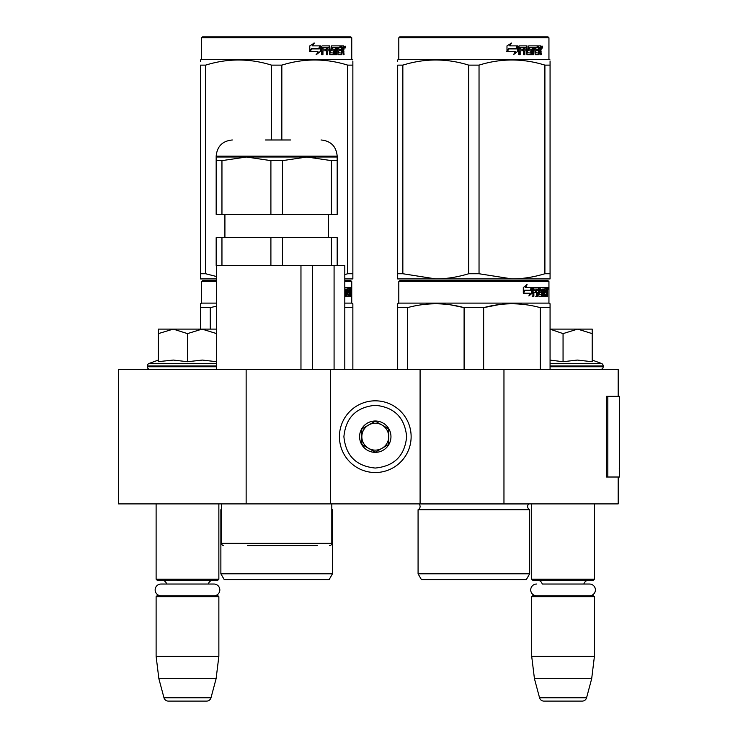 <?xml version="1.0" encoding="UTF-8"?>
<svg xmlns="http://www.w3.org/2000/svg" width="738" height="738" viewBox="0 0 738 738"><rect width="100%" height="100%" fill="white"/><g stroke="black" fill="none" stroke-linecap="round" stroke-linejoin="round"><path stroke-width="1.11" d="M618.186 477.016L618.186 503.897L246.141 503.897L246.141 369.452L618.186 369.452L618.186 396.343M246.141 369.452L118.467 369.452L118.467 503.897L246.141 503.897M503.962 503.897L503.962 369.452M420.088 503.897L420.088 369.452M330.458 503.897L330.458 369.452M375.273 472.532A35.858 35.858 0 0 0 411.131 436.675A35.858 35.858 0 0 0 375.273 400.817A35.858 35.858 0 0 0 339.425 436.675A35.858 35.858 0 0 0 375.273 472.532M375.273 468.049C394.332 466.185 404.784 455.733 406.647 436.675C404.793 417.625 394.332 407.164 375.273 405.3C356.223 407.164 345.762 417.616 343.899 436.675C345.762 455.733 356.214 466.185 375.273 468.049M375.273 452.357A15.682 15.682 0 0 0 390.965 436.675A15.682 15.682 0 0 0 375.273 420.992A15.682 15.682 0 0 0 359.591 436.675A15.682 15.682 0 0 0 375.273 452.357M375.273 452.2L388.723 444.442L388.723 428.916L375.273 421.149L361.832 428.916L361.832 444.442L375.273 452.2M381.998 425.033A13.441 13.441 0 0 0 361.832 436.675A13.441 13.441 0 0 0 381.998 448.317A13.441 13.441 0 0 0 375.273 423.234A13.441 13.441 0 0 0 368.548 425.033M381.998 448.317A13.441 13.441 0 0 1 361.832 436.675M156.115 503.897L156.115 579.192L218.863 579.192L218.863 503.897M218.863 579.192L217.968 580.096L157.009 580.096L156.115 579.192M166.677 584.035A5.378 5.378 122.1 0 0 161.493 580.096M208.3 584.035A5.378 5.378 -122.2 0 1 213.485 580.096M156.115 596.673L218.863 596.673L217.968 595.778L157.009 595.778L156.115 596.673L156.115 656.285L158.864 678.692L163.984 697.779A4.483 4.483 34.1 0 0 168.31 701.1L206.668 701.1A4.483 4.483 -34.1 0 0 210.994 697.779L163.984 697.779M218.863 596.673L218.863 656.285L156.115 656.285M218.863 656.285L216.105 678.692L158.864 678.692M216.105 678.692L210.994 697.779M206.668 701.1L168.31 701.1M531.692 503.897L531.692 579.192L594.431 579.192L594.431 503.897M594.431 579.192L593.536 580.096L532.587 580.096L531.692 579.192M589.524 595.778A5.867 5.867 0 0 0 595.4 589.911A5.867 5.867 0 0 0 589.524 584.035L542.255 584.035A5.378 5.378 122.1 0 0 537.07 580.096M589.524 584.035L583.869 584.035A5.378 5.378 -122.2 0 1 589.053 580.096M531.692 596.673L594.431 596.673L593.536 595.778L532.587 595.778L531.692 596.673L531.692 656.285L534.441 678.692L539.552 697.779A4.483 4.483 34.1 0 0 543.888 701.1L582.236 701.1A4.483 4.483 -34.1 0 0 586.572 697.779L539.552 697.779M594.431 596.673L594.431 656.285L531.692 656.285M594.431 656.285L591.682 678.692L534.441 678.692M591.682 678.692L586.572 697.779M582.236 701.1L543.888 701.1M187.489 329.111L202.046 329.111L187.489 333.613L173.227 329.111L187.489 329.111M150.063 369.452A2.684 2.684 40.2 0 1 147.379 366.758L147.379 365.956A2.684 2.684 129.2 0 1 149.15 363.428L216.538 363.428M159.131 361.546L173.356 360.07L187.489 361.712L202.36 360.07L216.621 361.712M158.356 360.07L149.15 363.428M216.621 329.111L202.046 329.111L216.538 333.576M172.618 329.111L158.356 329.111L158.356 333.613L173.227 329.111M187.489 361.712L187.489 333.613M158.356 361.712L158.356 333.613M550.068 329.111L577.623 329.111L563.057 333.613L550.068 329.176M600.483 369.452A2.684 2.684 -40.2 0 0 603.177 366.758L550.068 366.758M592.199 360.07L601.405 363.428A2.684 2.684 -129.2 0 1 603.177 365.956L603.177 366.758M601.405 363.428L550.068 363.428M550.068 360.098L563.057 361.712L577.319 360.07L592.199 361.712L592.199 333.622L577.623 329.111L592.199 329.111L592.199 333.622M563.057 361.712L563.057 333.613M213.955 595.778A5.867 5.867 0 0 0 219.823 589.911A5.867 5.867 0 0 0 213.955 584.035L161.022 584.035A5.867 5.867 0 0 0 155.155 589.911A5.867 5.867 0 0 0 161.022 595.778M536.6 595.778A5.867 5.867 0 0 1 530.723 589.911A5.867 5.867 0 0 1 536.6 584.035M302.672 545.585L291.242 545.585M317.239 545.585L247.544 545.585M329.563 545.585A2.242 2.242 -41.2 0 0 331.805 543.343L221.548 543.343A2.242 2.242 41.2 0 0 223.789 545.585M221.548 503.897L221.548 543.343M331.805 503.897L331.805 543.343M312.525 369.452L312.525 265.468M300.966 369.452L300.966 265.468M334.083 369.452L334.083 265.468M282.451 237.682L282.451 265.468L270.901 265.468L270.901 237.682L337.183 237.682L337.183 265.468L344.803 265.468L344.803 369.452M216.538 369.452L216.538 265.468M337.183 160.635L337.183 157.009L246.427 157.009L221.953 160.635L221.953 214.38L337.183 214.38L337.183 160.635L331.399 160.635L306.925 157.009L282.451 160.635L270.901 160.635L270.901 214.38M270.901 237.682L216.169 237.682L216.169 265.468L270.901 265.468M221.953 237.682L221.953 265.468M282.451 265.468L331.399 265.468L331.399 237.682M337.183 265.468L331.399 265.468M221.953 214.38L216.169 214.38L216.169 157.009L216.169 160.635L221.953 160.635M337.183 157.009L337.183 156.115L216.169 156.115L216.169 157.009L246.427 157.009L270.901 160.635M282.451 160.635L282.451 214.38M308.05 157.019L315.532 157.489M331.399 160.635L331.399 214.38M290.514 139.98L265.532 139.98M202.498 280.708L216.538 280.708L202.498 280.708L201.603 281.602L216.538 281.602M350.845 280.708L344.803 280.708L350.845 280.708L351.749 281.602L344.803 281.602M216.538 280.708L209.444 280.708L216.538 280.708M352.865 369.452L352.865 303.761L351.749 303.115L351.749 281.602M216.538 303.115L201.603 303.115L201.603 281.602M346.842 294.333L348.973 294.6L349.046 287.433L350.19 287.433L350.329 288.124L350.329 290.615L350.116 291.648L349.24 291.648L349.452 292.672M349.452 290.615L349.24 291.648M350.116 291.648L349.941 292.672M350.329 296.261L350.329 292.672M346.223 289.093L345.578 289.093L345.578 296.261L346.223 296.261L346.223 289.093L346.842 289.093L347.091 296.261L349.222 296.261L349.102 295.569M349.978 296.261L349.812 292.405L349.046 292.405M349.406 292.405L349.406 295.569L348.539 295.569L348.539 294.6M344.867 296.261L344.803 295.569M344.803 289.093L345.578 289.093M344.803 290.744L344.803 291.445M345.153 295.569L345.153 291.445M344.803 287.433L348.668 287.433L348.668 289.093L346.842 289.093L347.543 289.093L347.45 290.744L346.842 290.744L348.428 290.744L348.428 292.405L346.842 292.405M347.81 289.093L347.81 287.433M347.45 294.333L347.45 292.405M349.046 287.433L349.452 289.093M348.179 292.405L348.179 290.744M349.406 289.093L349.913 289.093L349.978 290.744L349.406 290.744L349.406 289.093M349.102 290.744L349.037 289.093M347.57 292.405L347.57 290.744M348.539 295.569L348.354 296.261M350.329 288.124L349.452 288.124M350.937 288.549L350.753 287.433L350.827 288.549M349.683 288.124L349.867 287.433L350.753 287.433M349.406 295.569L349.222 296.261M351.749 303.115L344.803 303.115M200.487 329.111L200.487 303.761L201.603 303.115M200.487 304.849L200.487 303.761M352.865 304.849L352.865 307.645L344.803 307.645M210.256 329.111L210.256 307.645L216.538 306.15M210.256 307.645L200.487 307.645M332.469 573.813L220.874 573.813L224.241 579.644L329.111 579.644L332.469 573.813L332.469 509.727A3.589 3.589 0 0 1 331.805 509.303M332.469 509.727L331.805 509.727M221.548 509.727L220.874 509.727A3.589 3.589 0 0 0 221.548 509.303M220.874 573.813L220.874 509.727M350.615 289.333L350.615 287.755M350.67 289.333L350.67 287.755M271.51 139.98L271.51 65.128L281.833 65.128C303.788 58.293 325.744 58.293 347.709 65.128L352.865 65.128C352.865 58.293 352.865 58.293 352.865 65.128L352.865 61.374M350.845 36.9L202.498 36.9L201.603 37.795L351.749 37.795L350.845 36.9M216.538 278.918L200.487 278.918L200.487 273.743L205.644 273.743L205.644 65.128C227.599 58.293 249.555 58.293 271.51 65.128M216.538 276.529L205.644 273.743M200.487 277.589L200.487 65.128C200.487 58.293 200.487 58.293 200.487 65.128L205.644 65.128M200.487 273.743L200.487 65.128M200.487 61.3L200.487 59.953L201.603 59.308L351.749 59.308L352.865 59.953M344.803 278.918L352.865 278.918L352.865 273.743L347.709 273.743L347.709 65.128M344.803 274.582L347.709 273.743M352.865 278.918L352.865 65.128M281.833 139.98L281.833 65.128M320.255 46.974L320.255 51.559L316.122 54.418M320.781 51.559L320.781 45.867L319.323 48.911L311.611 48.911L310.135 51.642L317.977 51.642L316.602 54.418L320.255 51.559M343.585 50.073L344.065 54.695L343.281 54.695L342.939 50.839L342.109 50.839L341.759 54.695L337.949 54.695L337.543 47.518L336.546 47.518L336.546 54.695L335.522 54.695L335.522 47.518L332.414 47.518L332.414 49.178L334.415 49.178L334.858 49.88L334.415 54.695L329.757 54.695L329.268 50.839L327.672 50.839L327.672 54.695L326.445 54.695L326.445 47.518L323.161 47.518L322.949 49.178L325.938 49.178L325.938 50.839L322.949 50.839L322.949 54.695L321.62 54.695L321.62 46.559L322.183 45.867L329.757 45.867L330.246 52.767L333.585 53.035L333.585 50.839L331.546 50.839L331.076 50.147L331.546 45.867L340.707 45.867L340.707 47.518L338.558 47.795L338.558 49.178L340.273 49.178L340.273 50.839L338.558 50.839L338.558 52.767L341.279 53.035L341.417 45.867L343.742 45.867L344.065 49.049L343.585 50.073L342.783 50.073L343.262 51.319M344.065 49.049L343.281 49.049L342.783 50.073M344.065 51.106L343.262 51.106M342.155 50.839L341.334 50.839M342.109 50.839L341.417 50.839M342.109 54.003L340.984 54.695M336.546 47.518L335.827 47.518L335.827 54.695L334.821 54.695M331.749 47.518L332.414 47.518L331.565 47.795L331.565 48.911L332.414 49.178L331.749 49.178M334.858 49.88L334.166 49.88L333.724 54.695M334.858 54.003L334.166 54.003M327.063 50.839L327.672 50.839L327.063 50.839L327.063 54.695M322.607 47.518L323.161 47.518L322.395 47.795L322.395 49.178L322.949 49.178L322.395 49.178M325.347 49.178L325.347 50.839M330.43 53.035L329.609 52.767L329.12 45.867M337.976 47.518L338.714 47.518L337.82 47.795L337.82 49.178L338.558 49.178L337.82 49.178M338.558 50.839L337.82 50.839L337.82 52.767L338.714 53.035L337.976 53.035M338.558 52.767L337.82 52.767M340.707 45.867L340.642 47.518M328.447 47.518L327.257 47.518L327.063 49.178L327.672 49.178L327.063 49.178M327.875 47.518L327.672 49.178L329.268 49.178L329.268 47.795L327.257 47.518M342.109 47.518L341.417 47.518L342.109 47.518L342.109 49.178L341.417 49.178L343.281 49.178L343.152 47.518L342.109 47.518M339.508 49.178L339.508 50.839M339.941 45.867L339.941 47.518M322.949 50.839L322.395 50.839L322.395 54.695M333.724 49.178L334.166 49.88M341.334 53.016L341.334 54.003M342.939 45.867L343.262 47.656M344.065 46.559L343.262 46.559M345.569 46.983L345.08 48.108L344.581 46.983L345.283 46.983M344.877 46.983L344.664 47.601M320.486 45.867L319.176 48.597L311.436 48.597L309.785 51.642L309.785 45.913L314.37 43.044L312.46 45.867L320.486 45.867M319.96 45.867L318.668 48.597M311.436 48.597L309.397 51.642M313.918 43.044L312.46 45.867M344.978 47.767L345.255 46.19L344.978 47.767M529.672 573.813L418.077 573.813L421.435 579.644L526.305 579.644L529.672 573.813L529.672 509.727L418.077 509.727A3.589 3.589 0 0 0 419.046 503.971L418.972 503.897M529.672 509.727A3.589 3.589 0 0 1 528.703 503.971L528.768 503.897M473.87 280.708L399.701 280.708L398.806 281.602L548.943 281.602L548.048 280.708L473.87 280.708M399.701 280.708L548.048 280.708M541.102 280.708L406.647 280.708L541.102 280.708M550.068 369.452L550.068 303.761L548.943 303.115L548.943 281.602M548.943 303.115L398.806 303.115L398.806 281.602M532.199 293.124L528.888 295.984L529.995 293.217L523.583 293.217L524.81 290.477L531.065 290.477L532.199 287.433L532.199 293.124L531.508 293.124L531.508 289.305M529.229 295.145L531.508 293.124M526.443 284.61L525.253 287.433L525.88 287.433L527.08 284.61L523.297 287.479L523.297 293.217L524.672 290.163L524.072 290.163L523.297 291.907M524.672 290.163L530.945 290.163L531.969 287.433L525.88 287.433M530.262 290.163L531.277 287.433M544.035 294.333L546.175 294.6L546.249 287.433L547.384 287.433L547.531 288.124L547.531 290.615L547.31 291.648L546.434 291.648L546.646 292.672M546.646 290.615L546.434 291.648M547.31 291.648L547.135 292.672M547.531 296.261L547.531 292.672M543.426 289.093L542.781 289.093L542.781 296.261L543.426 296.261L543.426 289.093L544.035 289.093L544.284 296.261L546.424 296.261L546.295 295.569M547.172 296.261L547.015 292.405L546.249 292.405M546.6 292.405L546.6 295.569L545.733 295.569L545.733 294.6M534.035 289.093L536.489 289.093L536.489 296.261L537.393 296.261L537.393 292.405L538.537 292.405L538.888 296.261L542.061 296.261L541.96 295.569M541.96 291.445L541.96 290.744M539.93 289.093L540.723 289.093L539.81 289.361L540.603 289.361L540.603 290.477L539.81 290.477L539.81 289.361M540.603 289.361L542.781 289.093M540.603 290.477L542.061 290.744L542.347 291.445L541.535 291.445L541.535 292.414M542.347 291.445L542.347 295.569L541.535 295.569L541.535 294.6M537.393 292.405L536.637 292.405L536.637 296.261L535.742 296.261M535.742 292.405L535.742 290.744M533.869 289.361L533.869 290.744L533.159 290.744L536.12 290.744L536.12 292.405L533.159 292.405L533.159 296.261L532.144 296.261M538.537 294.333L539.229 294.333L538.888 287.433L533.279 287.433L532.854 296.261L533.869 296.261L533.869 292.405M539.229 288.124L538.454 288.124L538.454 289.111M538.454 292.405L538.454 290.744M539.229 294.333L538.454 294.333M539.358 294.6L541.517 294.6L541.637 292.672L540.705 292.405M540.133 292.405L540.133 287.433L545.862 287.433L545.862 289.093L544.035 289.093L544.736 289.093L544.653 290.744L544.035 290.744L545.622 290.744L545.622 292.405L544.035 292.405M539.017 288.124L539.349 287.433M545.004 289.093L545.004 287.433M544.653 294.333L544.653 292.405M546.249 287.433L546.646 289.093M545.382 292.405L545.382 290.744M537.532 289.093L536.637 289.361L538.399 289.093L538.537 290.744L537.393 290.744L537.393 289.361M537.393 290.744L536.637 290.744L537.393 290.744M546.6 289.093L547.107 289.093L547.172 290.744L546.6 290.744L546.6 289.093M546.295 290.744L546.24 289.093M536.637 290.744L536.637 289.361M544.773 292.405L544.773 290.744M538.113 287.433L538.454 288.124M535.373 292.405L535.373 290.744M533.159 290.744L533.159 289.361M541.535 295.569L541.249 296.261M541.249 290.744L541.535 291.445M545.733 295.569L545.557 296.261M547.531 288.124L546.646 288.124M548.14 288.549L547.956 287.433L548.03 288.549M546.886 288.124L547.07 287.433L547.956 287.433M546.6 295.569L546.424 296.261M542.347 295.569L542.061 296.261M397.681 369.452L397.681 303.761L398.806 303.115M397.681 304.849L397.681 303.761M483.648 369.452L483.648 307.645L464.101 307.645L464.101 369.452M550.068 304.849L550.068 307.645L540.29 307.645L540.29 369.452M499.552 304.536L483.648 307.645C502.523 302.506 521.406 302.506 540.29 307.645M407.459 369.452L407.459 307.645C426.333 302.506 445.217 302.506 464.101 307.645M407.459 307.645L397.681 307.645M516.351 303.862L511.969 303.761M463.575 307.506L450.604 304.859M418.077 573.813L418.077 509.727M547.808 289.333L547.808 287.755M547.873 289.333L547.873 287.755M550.068 278.918L550.068 273.743L550.068 278.918L511.969 278.918L479.036 273.743L468.713 273.743L468.713 65.128L479.036 65.128C500.991 58.293 522.947 58.293 544.902 65.128L550.068 65.128C550.059 58.293 550.059 58.293 550.068 65.128L550.068 61.374M548.048 36.9L399.701 36.9L398.806 37.795L548.943 37.795L548.048 36.9M550.068 65.128L550.068 273.743L544.902 273.743C533.5 277.174 522.522 278.899 511.969 278.918L397.681 278.918L397.681 273.743L402.847 273.743L402.847 65.128C424.802 58.293 446.758 58.293 468.713 65.128M468.713 273.743C457.311 277.174 446.333 278.899 435.78 278.918L402.847 273.743M397.681 277.589L397.681 65.128C397.69 58.293 397.69 58.293 397.681 65.128L402.847 65.128M397.681 61.3L397.681 59.953L398.806 59.308L548.943 59.308L550.068 59.953M544.902 273.743L544.902 65.128M479.036 273.743L479.036 65.128M517.458 46.974L517.458 51.559L513.316 54.418M517.984 51.559L517.984 45.867L516.526 48.911L508.805 48.911L507.329 51.642L515.179 51.642L513.796 54.418L517.458 51.559M540.779 50.073L541.268 54.695L540.484 54.695L540.142 50.839L539.312 50.839L538.952 54.695L535.151 54.695L534.736 47.518L533.74 47.518L533.74 54.695L532.716 54.695L532.716 47.518L529.616 47.518L529.616 49.178L531.609 49.178L532.052 49.88L531.609 54.695L526.96 54.695L526.462 50.839L524.875 50.839L524.875 54.695L523.639 54.695L523.639 47.518L520.364 47.518L520.152 49.178L523.131 49.178L523.131 50.839L520.152 50.839L520.152 54.695L518.823 54.695L518.823 46.559L519.377 45.867L526.96 45.867L527.449 52.767L530.788 53.035L530.788 50.839L528.749 50.839L528.27 50.147L528.749 45.867L537.901 45.867L537.901 47.518L535.76 47.795L535.76 49.178L537.467 49.178L537.467 50.839L535.76 50.839L535.76 52.767L538.472 53.035L538.62 45.867L540.945 45.867L541.268 49.049L540.779 50.073L539.985 50.073L540.465 51.319M540.465 49.049L539.985 50.073M541.268 51.106L540.465 51.106M539.349 50.839L538.528 50.839M539.312 50.839L538.62 50.839M539.312 54.003L538.177 54.695M533.74 47.518L533.03 47.518L533.03 54.695L532.015 54.695M528.943 47.518L529.616 47.518L528.768 47.795L528.768 48.911L529.616 49.178L528.943 49.178M532.052 49.88L531.36 49.88L530.926 54.695M532.052 54.003L531.36 54.003M524.266 50.839L524.875 50.839L524.266 50.839L524.266 54.695M519.81 47.518L520.364 47.518L519.598 47.795L519.598 49.178L520.152 49.178L519.598 49.178M522.55 49.178L522.55 50.839M527.633 53.035L526.803 52.767L526.323 45.867M535.17 47.518L535.917 47.518L535.17 47.518L535.022 49.178L535.76 49.178L535.022 49.178M535.76 50.839L535.022 50.839L535.022 52.767L535.917 53.035L535.17 53.035M535.76 52.767L535.022 52.767M537.901 45.867L537.845 47.518M525.64 47.518L524.46 47.518L524.266 49.178L524.875 49.178L524.266 49.178M525.069 47.518L524.875 49.178L526.462 49.178L526.462 47.795L524.46 47.518M539.312 47.518L538.62 47.518L539.312 47.518L539.312 49.178L538.62 49.178L540.484 49.178L540.345 47.518L539.312 47.518M536.71 49.178L536.71 50.839M537.144 45.867L537.144 47.518M520.152 50.839L519.598 50.839L519.598 54.695M530.926 49.178L531.36 49.88M538.528 53.016L538.528 54.003M540.142 45.867L540.465 47.656M541.268 46.559L540.465 46.559M542.771 46.983L542.282 48.108L541.784 46.983L542.476 46.983M542.079 46.983L541.867 47.601M517.679 45.867L516.369 48.597L508.639 48.597L506.988 51.642L506.988 45.913L511.563 43.044L509.663 45.867L517.679 45.867M517.163 45.867L515.862 48.597M508.639 48.597L506.591 51.642M511.111 43.044L509.663 45.867M542.181 47.767L542.458 46.19L542.181 47.767M619.533 468.289L619.533 396.343L607.817 396.343L607.817 477.016L619.533 477.016L619.274 468.289M619.533 477.016L619.394 396.343M607.817 396.343L606.544 396.343L606.544 477.016L607.817 477.016M216.538 366.758L147.379 366.758M216.538 365.956L147.379 365.956M603.177 365.956L550.068 365.956M528.703 503.971L419.046 503.971M541.268 49.049L540.484 49.049M619.394 477.016L619.394 470.291M224.915 237.682L224.915 214.38M328.438 237.682L328.438 214.38M216.169 156.115C217.129 146.318 222.507 140.94 232.304 139.98M337.183 156.115C336.224 146.318 330.845 140.94 321.048 139.98M201.603 59.308L201.603 37.795M351.749 59.308L351.749 37.795M398.806 59.308L398.806 37.795M548.943 59.308L548.943 37.795"/></g></svg>
